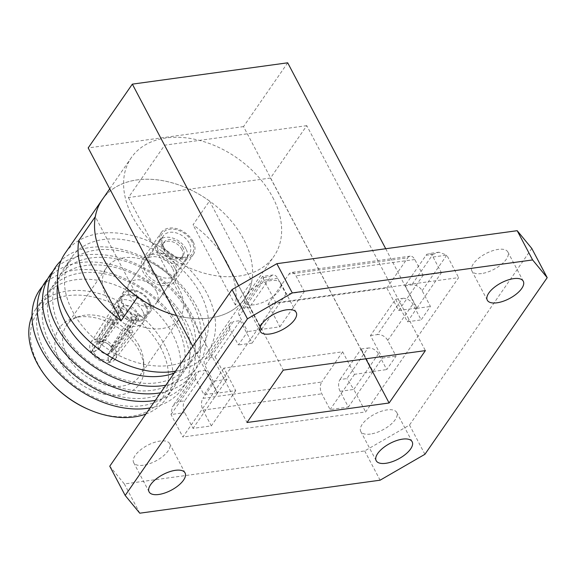 <?xml version="1.0" encoding="UTF-8"?>
<svg xmlns="http://www.w3.org/2000/svg" width="576" height="576" viewBox="0 0 576 576"><rect width="100%" height="100%" fill="white"/><g stroke="black" fill="none" stroke-linecap="round" stroke-linejoin="round"><path stroke-width="0.43" stroke-dasharray="2.88 2.16" d="M385.726 248.738L416.743 308.34L407.441 321.775L395.582 299.275L370.476 335.542L382.334 358.034L373.032 371.47L361.174 348.97L360.943 349.308L372.802 371.801L354.528 374.314L342.662 351.814L223.862 368.129L235.728 390.622L217.447 393.134L205.589 370.634L205.819 370.303L217.685 392.796L226.98 379.368L215.122 356.868L208.267 357.811L233.374 321.552A8.474 5.854 34.7 0 0 229.968 323.474A8.474 5.854 34.7 0 0 230.076 329.242L238.378 344.988L247.68 331.553L239.378 315.806A8.474 5.854 -145.3 0 1 239.263 310.046A8.474 5.854 -145.3 0 1 242.676 308.117L263.83 277.567L262.584 276.422L264.017 280.217L275.882 302.71L458.647 277.618L365.659 411.926L182.887 437.018L275.882 302.71M215.122 356.868L240.228 320.609L233.374 321.552M205.819 370.303L198.965 371.239A8.474 5.854 34.7 0 0 195.559 373.169A8.474 5.854 34.7 0 0 195.674 378.929L203.976 394.682L213.271 381.247L204.97 365.501A8.474 5.854 -145.3 0 1 204.854 359.741A8.474 5.854 -145.3 0 1 208.267 357.811M192.766 346.313L205.589 370.634L184.666 400.853L177.811 401.796L172.303 406.757L171.029 414.526L182.887 437.018M395.582 299.275L402.437 298.339L377.33 334.598A8.474 5.854 -145.3 0 1 387.742 340.409L396.043 356.155L386.741 369.583L378.439 353.837A8.474 5.854 34.7 0 0 368.028 348.034L346.874 378.583L340.02 379.526A8.474 4.889 -97.8 0 0 340.092 391.313L348.394 407.059L330.113 409.565L321.811 393.818A8.474 4.889 82.2 0 1 321.739 382.032L202.939 398.347A8.474 4.889 -97.8 0 0 203.011 410.134L211.313 425.88L193.039 428.386L184.738 412.639A8.474 4.889 82.2 0 1 184.666 400.853M370.476 335.542L377.33 334.598M404.878 285.847L411.732 284.904A8.474 5.854 -145.3 0 1 422.143 290.714L430.452 306.461L421.15 319.889L412.848 304.142A8.474 5.854 34.7 0 0 402.437 298.339M240.228 320.609L252.086 343.102L261.389 329.674L249.523 307.181L249.761 306.842L261.619 329.335L279.893 326.83L268.034 304.33L386.834 288.022L398.693 310.514L416.974 308.009L405.115 285.509L426.038 255.29L432.893 254.354L411.732 284.904M422.143 290.714L446.789 255.125L438.948 252.202L432.893 254.354M268.034 304.33L288.958 274.111L407.758 257.803A8.474 4.889 82.2 0 1 410.162 256.154A8.474 4.889 82.2 0 1 414.806 259.517L423.108 275.263L441.382 272.75L433.08 257.004A8.474 4.889 -97.8 0 0 428.443 253.649A8.474 4.889 -97.8 0 0 426.038 255.29M386.834 288.022L407.758 257.803M249.523 307.181L242.676 308.117M238.651 285.768L249.761 306.842L270.684 276.624A8.474 4.889 82.2 0 1 273.089 274.975A8.474 4.889 82.2 0 1 277.726 278.338L286.027 294.084L304.308 291.571L296.006 275.825A8.474 4.889 -97.8 0 0 291.362 272.47A8.474 4.889 -97.8 0 0 288.958 274.111M342.662 351.814L321.739 382.032M223.862 368.129L202.939 398.347M424.915 454.291L409.5 425.045L364.687 450.95L124.344 483.948L109.757 466.2M531.785 248.436L409.5 425.045M364.687 450.95L380.11 480.197M139.766 513.194L124.344 483.948M370.382 434.066A20.333 8.849 -27.8 0 1 360.763 431.46A20.333 8.849 -27.8 0 1 374.623 414.151A20.333 8.849 -27.8 0 1 396.742 412.495A20.333 8.849 -27.8 0 1 390.11 425.052A20.333 8.849 -27.8 0 1 370.382 434.066M143.294 465.242A20.333 8.849 -27.8 0 1 133.675 462.643A20.333 8.849 -27.8 0 1 147.535 445.327A20.333 8.849 -27.8 0 1 169.654 443.671A20.333 8.849 -27.8 0 1 163.015 456.228A20.333 8.849 -27.8 0 1 143.294 465.242M254.419 304.747A20.333 8.849 -27.8 0 1 244.8 302.148A20.333 8.849 -27.8 0 1 258.66 284.832A20.333 8.849 -27.8 0 1 280.771 283.176A20.333 8.849 -27.8 0 1 274.14 295.733A20.333 8.849 -27.8 0 1 254.419 304.747M481.507 273.571A20.333 8.849 -27.8 0 1 471.888 270.965A20.333 8.849 -27.8 0 1 485.748 253.656A20.333 8.849 -27.8 0 1 507.866 251.993A20.333 8.849 -27.8 0 1 501.235 264.557A20.333 8.849 -27.8 0 1 481.507 273.571M433.08 257.004L446.789 255.125L458.647 277.618M340.092 391.313L353.801 389.426L365.659 411.926M361.174 348.97L368.028 348.034M287.69 62.806L243.526 126.605L360.943 349.308L340.02 379.526M272.75 197.374A86.71 59.904 -145.3 0 1 273.902 256.363A86.71 59.904 -145.3 0 1 168.516 256.255A86.71 59.904 -145.3 0 1 131.321 157.644A86.71 59.904 -145.3 0 1 201.326 140.904A86.71 59.904 -145.3 0 1 272.75 197.374M243.526 126.605L88.171 147.931M306.77 125.662L164.664 145.174L128.398 197.554L270.504 178.042L306.77 125.662L425.376 350.618M270.504 178.042L365.803 358.798M128.398 197.554L247.003 422.51M164.664 145.174L283.27 370.13M378.439 353.837L353.801 389.426L346.874 378.583M217.447 393.134L193.039 428.386M235.728 390.622L211.313 425.88M372.802 371.801L348.394 407.059M354.528 374.314L330.113 409.565M398.693 310.514L423.108 275.263M416.974 308.009L441.382 272.75M261.619 329.335L286.027 294.084M279.893 326.83L304.308 291.571M382.334 358.034L396.043 356.155M373.032 371.47L386.741 369.583M407.441 321.775L421.15 319.889M416.743 308.34L430.452 306.461M252.086 343.102L238.378 344.988M261.389 329.674L247.68 331.553M217.685 392.796L203.976 394.682M226.98 379.368L213.271 381.247M102.262 199.613A86.71 59.904 -145.3 0 1 172.267 182.873A86.71 59.904 -145.3 0 1 243.691 239.342A86.71 59.904 -145.3 0 1 244.843 298.332A86.71 59.904 -145.3 0 1 176.537 315.533A86.731 59.926 34.7 0 0 244.865 298.346A86.731 59.926 34.7 0 0 251.82 281.246L235.346 305.042A86.731 59.926 34.7 0 0 227.239 263.138A86.731 59.926 34.7 0 0 193.046 224.813L209.52 201.017A86.731 59.926 34.7 0 0 103.075 198.446M175.565 371.153A86.731 59.926 34.7 0 0 207.814 351.864A86.731 59.926 34.7 0 0 206.662 292.86A86.731 59.926 34.7 0 0 135.209 236.369A86.731 59.926 34.7 0 0 65.189 253.116M182.995 247.68A11.678 8.064 34.7 0 0 173.383 240.07A11.678 8.064 34.7 0 0 163.958 242.33A11.678 8.064 34.7 0 0 168.962 255.607A11.678 8.064 34.7 0 0 183.154 255.622A11.678 8.064 34.7 0 0 182.995 247.68M137.57 296.899L95.306 216.734M209.52 201.017L251.82 281.246M89.352 409.774A75.722 52.315 34.7 0 0 155.657 405.85A75.722 52.315 34.7 0 0 160.726 347.566A75.722 52.315 34.7 0 0 57.586 298.015A75.722 52.315 34.7 0 0 52.668 384.379M139.046 350.539A48.924 33.804 34.7 0 0 73.325 318.226A48.924 33.804 34.7 0 0 80.23 383.767A48.924 33.804 34.7 0 0 144 367.157A48.924 33.804 34.7 0 0 139.046 350.539M145.872 414.043A79.063 54.619 34.7 0 0 165.845 398.995A79.063 54.619 34.7 0 0 164.794 345.211A79.063 54.619 34.7 0 0 99.67 293.717A79.063 54.619 34.7 0 0 35.842 308.981A79.063 54.619 34.7 0 0 31.99 316.051M172.577 333.972A79.063 54.619 34.7 0 0 107.446 282.485A79.063 54.619 34.7 0 0 43.625 297.749A79.063 54.619 34.7 0 0 77.53 387.662A79.063 54.619 34.7 0 0 173.628 387.756A79.063 54.619 34.7 0 0 172.577 333.972M150.098 407.93A86.731 59.926 34.7 0 0 181.195 329.638A86.731 59.926 34.7 0 0 112.788 274.054A86.731 59.926 34.7 0 0 42.559 286.258M177.07 326.779A78.394 54.158 34.7 0 0 53.446 285.761A78.394 54.158 34.7 0 0 110.462 393.912A78.394 54.158 34.7 0 0 177.07 326.779M155.347 400.363A86.731 59.926 34.7 0 0 186.437 322.063A86.731 59.926 34.7 0 0 118.03 266.479A86.731 59.926 34.7 0 0 47.801 278.683M182.311 319.205A78.394 54.158 34.7 0 0 58.687 278.186A78.394 54.158 34.7 0 0 115.704 386.338A78.394 54.158 34.7 0 0 182.311 319.205M160.589 392.789A86.731 59.926 34.7 0 0 191.678 314.489A86.731 59.926 34.7 0 0 123.271 258.905A86.731 59.926 34.7 0 0 53.05 271.109M187.56 311.63A78.394 54.158 34.7 0 0 63.929 270.619A78.394 54.158 34.7 0 0 120.946 378.763A78.394 54.158 34.7 0 0 187.56 311.63M165.83 385.214A86.731 59.926 34.7 0 0 196.927 306.914A86.731 59.926 34.7 0 0 61.056 260.654M174.211 373.118A79.063 54.619 34.7 0 0 194.184 358.07A79.063 54.619 34.7 0 0 193.133 304.286A79.063 54.619 34.7 0 0 128.002 252.792A79.063 54.619 34.7 0 0 64.181 268.063A79.063 54.619 34.7 0 0 57.701 284.458M200.455 293.71A79.063 54.619 34.7 0 0 135.324 242.215A79.063 54.619 34.7 0 0 71.496 257.486A79.063 54.619 34.7 0 0 105.408 347.4A79.063 54.619 34.7 0 0 201.499 347.494A79.063 54.619 34.7 0 0 200.455 293.71M181.858 249.329A11.678 8.064 34.7 0 0 172.238 241.726A11.678 8.064 34.7 0 0 162.814 243.979A11.678 8.064 34.7 0 0 167.818 257.256A11.678 8.064 34.7 0 0 182.009 257.27A11.678 8.064 34.7 0 0 181.858 249.329M185.904 248.774A16.682 11.527 34.7 0 0 172.159 237.91A16.682 11.527 34.7 0 0 158.695 241.128A16.682 11.527 34.7 0 0 165.852 260.1A16.682 11.527 34.7 0 0 186.127 260.122A16.682 11.527 34.7 0 0 185.904 248.774M156.434 291.326A16.682 11.527 34.7 0 0 142.697 280.469A16.682 11.527 34.7 0 0 129.233 283.687A16.682 11.527 34.7 0 0 136.39 302.659A16.682 11.527 34.7 0 0 156.658 302.674A16.682 11.527 34.7 0 0 156.434 291.326M178.927 288.245A44.482 30.73 34.7 0 0 142.286 259.272A44.482 30.73 34.7 0 0 106.38 267.862A44.482 30.73 34.7 0 0 125.453 318.449A44.482 30.73 34.7 0 0 179.518 318.499A44.482 30.73 34.7 0 0 178.927 288.245M139.111 345.744A44.482 30.73 34.7 0 0 79.366 316.368A44.482 30.73 34.7 0 0 66.564 325.368A44.482 30.73 34.7 0 0 85.637 375.948A44.482 30.73 34.7 0 0 139.702 376.006A44.482 30.73 34.7 0 0 143.618 360.857A44.482 30.73 34.7 0 0 139.111 345.744M235.346 305.042L193.046 224.813M96.898 338.954A14.731 10.181 34.7 0 0 90.857 342.547A14.731 10.181 34.7 0 0 91.188 352.274L93.442 351.965A11.952 8.258 34.7 0 1 98.064 341.172L96.898 338.954L116.251 306.914A16.337 11.29 34.7 0 1 119.405 306.482L96.991 338.947L98.158 341.158A11.952 8.258 34.7 0 1 104.731 342.194A11.952 8.258 34.7 0 1 110.52 346.198A11.952 8.258 34.7 0 1 112.781 349.315L115.027 349.006A14.731 10.181 34.7 0 0 96.991 338.947M98.064 341.172L101.635 342.086A7.502 5.184 34.7 0 0 98.705 343.894A7.502 5.184 34.7 0 0 98.806 348.703L93.442 351.965M91.188 352.274L110.7 319.874A16.337 11.29 34.7 0 0 112.334 322.97L91.238 352.368L93.485 352.058A11.952 8.258 34.7 0 0 108.108 360.209L109.274 362.426L129.881 332.755A16.337 11.29 34.7 0 0 133.027 332.323L109.361 362.412A14.731 10.181 34.7 0 0 115.07 359.316A14.731 10.181 34.7 0 0 115.07 349.092L138.578 319.37A16.337 11.29 34.7 0 0 137.858 317.808A16.337 11.29 34.7 0 0 136.944 316.267L115.027 349.006M91.238 352.368A14.731 10.181 34.7 0 0 109.274 362.426M93.485 352.058L98.986 349.049A7.502 5.184 34.7 0 0 107.935 354.038L108.108 360.209M112.781 349.315L110.938 347.033A7.502 5.184 34.7 0 0 109.598 345.226A7.502 5.184 34.7 0 0 105.962 342.706A7.502 5.184 34.7 0 0 101.988 342.043L98.158 341.158M193.01 241.452A19.462 13.442 34.7 0 0 176.976 228.773A19.462 13.442 34.7 0 0 161.273 232.531A19.462 13.442 34.7 0 0 169.618 254.664A19.462 13.442 34.7 0 0 193.27 254.686A19.462 13.442 34.7 0 0 193.01 241.452M174.701 267.89A19.462 13.442 34.7 0 0 158.674 255.211A19.462 13.442 34.7 0 0 142.963 258.97A19.462 13.442 34.7 0 0 151.308 281.102A19.462 13.442 34.7 0 0 174.96 281.124A19.462 13.442 34.7 0 0 174.701 267.89M172.454 268.193A16.682 11.527 34.7 0 0 158.717 257.335A16.682 11.527 34.7 0 0 145.253 260.554A16.682 11.527 34.7 0 0 152.402 279.526A16.682 11.527 34.7 0 0 172.678 279.54A16.682 11.527 34.7 0 0 172.454 268.193M149.573 301.241A16.682 11.527 34.7 0 0 135.835 290.383A16.682 11.527 34.7 0 0 122.371 293.602A16.682 11.527 34.7 0 0 129.521 312.574A16.682 11.527 34.7 0 0 149.796 312.588A16.682 11.527 34.7 0 0 149.573 301.241M148.673 301.37A15.566 10.757 34.7 0 0 135.85 291.226A15.566 10.757 34.7 0 0 123.286 294.235A15.566 10.757 34.7 0 0 129.96 311.94A15.566 10.757 34.7 0 0 148.882 311.954A15.566 10.757 34.7 0 0 148.673 301.37M145.469 305.993A15.566 10.757 34.7 0 0 132.646 295.855A15.566 10.757 34.7 0 0 120.082 298.858A15.566 10.757 34.7 0 0 126.756 316.562A15.566 10.757 34.7 0 0 145.678 316.584A15.566 10.757 34.7 0 0 145.469 305.993M146.369 305.87A16.682 11.527 34.7 0 0 132.631 295.006A16.682 11.527 34.7 0 0 119.167 298.231A16.682 11.527 34.7 0 0 126.317 317.196A16.682 11.527 34.7 0 0 146.592 317.218A16.682 11.527 34.7 0 0 146.369 305.87M142.711 311.155A16.682 11.527 34.7 0 0 128.966 300.298A16.682 11.527 34.7 0 0 115.502 303.516A16.682 11.527 34.7 0 0 115.315 303.797A16.682 11.527 34.7 0 0 122.659 322.488A16.682 11.527 34.7 0 0 142.733 322.776A16.682 11.527 34.7 0 0 142.927 322.502A16.682 11.527 34.7 0 0 142.711 311.155M109.361 362.412L108.194 360.202A11.952 8.258 34.7 0 0 112.824 349.402L115.07 349.092M108.194 360.202L108.288 353.995A7.502 5.184 34.7 0 0 111.046 352.44A7.502 5.184 34.7 0 0 111.125 347.378L112.824 349.402M108.288 353.995L129.895 326.383A8.971 6.199 -145.3 0 1 126.749 326.815L107.935 354.038M110.938 347.033L130.91 317.095A8.971 6.199 -145.3 0 1 131.897 318.622A8.971 6.199 -145.3 0 1 132.545 320.198L111.125 347.378M136.75 311.976A9.317 6.437 34.7 0 0 128.952 305.878A9.317 6.437 34.7 0 0 121.457 307.865A9.317 6.437 34.7 0 0 125.554 318.305A9.317 6.437 34.7 0 0 136.764 318.463A9.317 6.437 34.7 0 0 136.75 311.976M101.635 342.086L119.39 312.862A8.971 6.199 -145.3 0 1 122.537 312.43L101.988 342.043M98.986 349.049L118.375 322.142A8.971 6.199 -145.3 0 1 116.741 319.046L98.806 348.703M174.982 263.664A15.847 10.944 34.7 0 0 161.928 253.339A15.847 10.944 34.7 0 0 149.141 256.399A15.847 10.944 34.7 0 0 155.938 274.421A15.847 10.944 34.7 0 0 175.198 274.442A15.847 10.944 34.7 0 0 174.982 263.664M189.173 243.173A15.847 10.944 34.7 0 0 176.119 232.855A15.847 10.944 34.7 0 0 163.325 235.915A15.847 10.944 34.7 0 0 166.558 250.877A15.847 10.944 34.7 0 0 174.233 256.19A15.847 10.944 34.7 0 0 189.382 253.951A15.847 10.944 34.7 0 0 189.173 243.173M191.887 241.603A18.072 12.485 34.7 0 0 167.27 229.781A18.072 12.485 34.7 0 0 166.104 250.387A18.072 12.485 34.7 0 0 174.852 256.45A18.072 12.485 34.7 0 0 190.678 255.514A18.072 12.485 34.7 0 0 191.887 241.603M130.91 317.095L136.944 316.267M132.545 320.198L138.578 319.37M110.7 319.874L116.741 319.046M112.334 322.97L118.375 322.142M122.537 312.43L119.405 306.482M119.39 312.862L116.251 306.914M129.881 332.755L126.749 326.815M133.027 332.323L129.895 326.383M177.811 401.796L198.965 371.239M230.076 329.242L204.97 365.501M195.674 378.929L171.029 414.526L184.738 412.639M387.742 340.409L412.848 304.142M263.83 277.567L270.684 276.624M414.806 259.517L296.006 275.825M277.726 278.338L264.017 280.217L239.378 315.806M203.011 410.134L321.811 393.818M229.968 323.474L204.854 359.741M195.559 373.169L172.303 406.757M410.162 256.154L291.362 272.47M273.089 274.975L262.584 276.422M523.282 281.239L507.866 251.993M487.303 300.211L471.888 270.965M296.194 312.422L280.771 283.176M260.215 331.387L244.8 302.148M185.069 472.918L169.654 443.671M149.09 491.882L133.675 462.643M412.157 441.734L396.742 412.495M376.186 460.706L360.763 431.46M262.519 276.458L239.263 310.046M438.948 252.202L428.443 253.649M244.843 298.332L273.902 256.363M109.735 188.827L131.321 157.644M207.814 351.864L244.865 298.346M165.845 398.995L173.628 387.756M35.842 308.981L43.625 297.749M194.184 358.07L201.499 347.494M64.181 268.063L71.496 257.486M182.009 257.27L183.154 255.622M162.814 243.979L163.958 242.33M156.658 302.674L186.127 260.122M129.233 283.687L158.695 241.128M139.702 376.006L179.518 318.499M66.564 325.368L106.38 267.862M79.366 316.368L73.325 318.226M143.618 360.857L144 367.157M105.962 342.706L104.731 342.194M109.598 345.226L110.52 346.198M174.96 281.124L193.27 254.686M142.963 258.97L161.273 232.531M149.796 312.588L172.678 279.54M122.371 293.602L145.253 260.554M145.678 316.584L148.882 311.954M120.082 298.858L123.286 294.235M142.927 322.502L146.592 317.218M115.502 303.516L119.167 298.231M115.07 359.316L142.733 322.776M90.857 342.547L115.315 303.797M111.046 352.44L136.764 318.463M98.705 343.894L121.457 307.865M175.198 274.442L189.382 253.951M149.141 256.399L163.325 235.915M174.233 256.19L174.852 256.45M166.558 250.877L166.104 250.387"/><path stroke-width="0.86" d="M547.2 277.675L424.915 454.291L380.11 480.197L139.766 513.194L125.179 495.446L247.457 318.83L232.042 289.591L276.847 263.686L517.19 230.688L531.785 248.436L547.2 277.675L532.613 259.934L517.19 230.688M125.179 495.446L109.757 466.2L232.042 289.591M276.847 263.686L292.27 292.932L532.613 259.934M425.376 350.618L283.27 370.13L247.003 422.51L389.11 402.998L425.376 350.618M385.805 463.306A20.333 8.849 -27.8 0 1 376.186 460.706A20.333 8.849 -27.8 0 1 390.046 443.398A20.333 8.849 -27.8 0 1 412.157 441.734A20.333 8.849 -27.8 0 1 405.526 454.291A20.333 8.849 -27.8 0 1 385.805 463.306M158.71 494.489A20.333 8.849 -27.8 0 1 149.09 491.882A20.333 8.849 -27.8 0 1 162.958 474.574A20.333 8.849 -27.8 0 1 185.069 472.918A20.333 8.849 -27.8 0 1 178.438 485.474A20.333 8.849 -27.8 0 1 158.71 494.489M269.834 333.994A20.333 8.849 -27.8 0 1 260.215 331.387A20.333 8.849 -27.8 0 1 274.075 314.078A20.333 8.849 -27.8 0 1 296.194 312.422A20.333 8.849 -27.8 0 1 289.562 324.979A20.333 8.849 -27.8 0 1 269.834 333.994M496.93 302.81A20.333 8.849 -27.8 0 1 487.303 300.211A20.333 8.849 -27.8 0 1 501.17 282.895A20.333 8.849 -27.8 0 1 523.282 281.239A20.333 8.849 -27.8 0 1 516.65 293.796A20.333 8.849 -27.8 0 1 496.93 302.81M292.27 292.932L247.457 318.83M192.766 346.313L88.171 147.931L132.343 84.139L287.69 62.806L385.726 248.738M132.343 84.139L238.651 285.768M365.803 358.798L389.11 402.998M103.075 198.446A86.731 59.926 34.7 0 0 102.247 199.598A86.731 59.926 34.7 0 0 95.285 216.698L78.811 240.494A86.731 59.926 34.7 0 0 121.118 320.724L137.592 296.935A86.731 59.926 34.7 0 0 176.551 315.554A86.71 59.904 -145.3 0 1 103.414 258.602A86.71 59.904 -145.3 0 1 102.262 199.613L109.735 188.827M102.247 199.598L65.189 253.116A86.731 59.926 34.7 0 0 82.62 334.728A86.731 59.926 34.7 0 0 175.565 371.153M31.99 316.051A79.063 54.619 34.7 0 0 51.984 383.645L52.668 384.379A75.722 52.315 34.7 0 0 89.352 409.774L90.281 410.162A79.063 54.619 34.7 0 0 145.872 414.043M51.984 383.645A79.063 54.619 34.7 0 0 90.281 410.162M42.559 286.258A86.731 59.926 34.7 0 0 54.965 369.101A86.731 59.926 34.7 0 0 150.098 407.93M47.801 278.683A86.731 59.926 34.7 0 0 60.214 361.534A86.731 59.926 34.7 0 0 155.347 400.363M53.05 271.109A86.731 59.926 34.7 0 0 65.455 353.959A86.731 59.926 34.7 0 0 160.589 392.789M61.056 260.654A86.731 59.926 34.7 0 0 68.882 344.282A86.731 59.926 34.7 0 0 165.83 385.214M57.701 284.458A79.063 54.619 34.7 0 0 93.938 354.96A79.063 54.619 34.7 0 0 174.211 373.118M78.811 240.494L121.118 320.724"/></g></svg>

